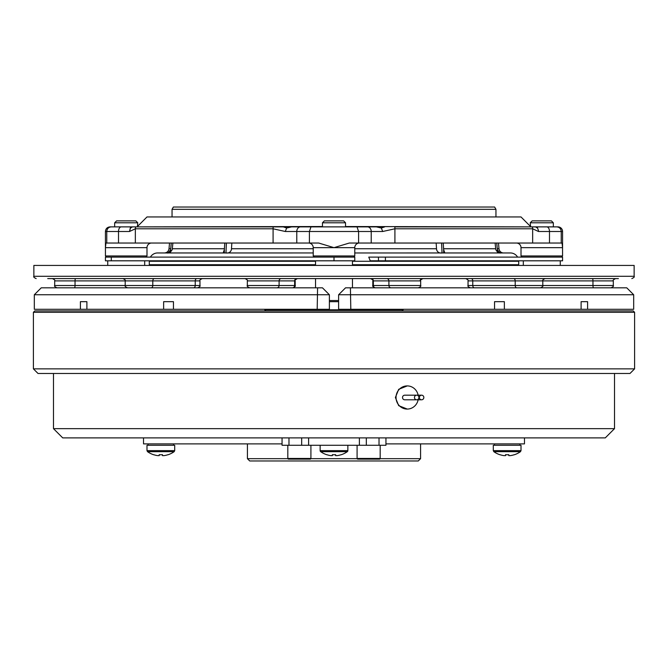 <?xml version="1.0" encoding="UTF-8"?>
<svg xmlns="http://www.w3.org/2000/svg" width="668" height="668" viewBox="0 0 668 668"><rect width="100%" height="100%" fill="white"/><g stroke="black" fill="none" stroke-linecap="round" stroke-linejoin="round"><path stroke-width="1" d="M402.111 310.912L403.263 309.292M265.889 310.912L264.737 309.76L403.263 309.76M264.737 309.76L264.737 309.292M338.618 301.677L329.382 301.677M315.53 278.589L315.53 287.825M352.47 278.589L352.47 287.825M321.108 287.825L322.46 287.825L329.382 294.755L34.319 294.755L41.241 287.825L321.108 287.825M338.618 294.755L345.54 287.825L626.759 287.825L633.681 294.755L338.618 294.755L338.618 309.292L504.365 309.292L504.365 301.677L494.537 301.677L494.537 309.292M618.409 278.589L47.712 278.589M58.792 278.589L59.31 278.589L58.792 278.589M375.917 278.589L422.351 278.589A2.305 2.229 90 0 0 420.122 280.902M75.634 278.589A2.305 0.601 -90 0 0 75.033 280.902L54.692 280.902C55.319 280.401 54.551 279.633 52.38 278.589L109.736 278.589M634.141 276.285L33.859 276.285L33.859 265.43L634.141 265.43L634.141 276.285C634.7 276.869 633.932 277.646 631.828 278.589M352.47 265.43L352.47 260.812M315.53 265.43L315.53 260.812M354.775 257.122L354.775 260.812L105.435 260.812L105.435 257.122L354.775 257.122M226.402 243.035L225.968 252.955M442.032 252.955L441.598 243.035M378.472 257.122L378.472 260.812L370.239 260.812L368.761 257.122L562.565 257.122L562.565 260.812L385.419 260.812L385.419 257.122M510.06 252.963L354.775 252.963L510.385 252.955A8.317 8.317 0 0 1 517.591 257.122M150.409 257.122A8.317 8.317 0 0 1 157.615 252.955L313.225 252.955L157.94 252.963M149.306 260.812A8.317 8.317 0 0 0 149.29 261.271L149.298 264.737L315.53 264.737M518.694 260.812A8.317 8.317 0 0 1 518.71 261.271L352.47 261.271M518.71 261.271L518.702 264.737L352.47 264.737M231.846 243.035L231.429 249.581C230.635 252.212 228.748 253.339 225.751 252.963M224.239 252.963L223.271 252.713L224.356 249.581L224.774 243.035M172.878 243.035L172.235 249.581C170.716 252.212 169.021 253.339 167.159 252.963M496.725 243.035L497.368 249.581C498.996 252.203 500.265 253.331 501.184 252.963M503.346 252.955A4.618 4.618 0 0 1 498.988 248.746L497.217 248.746M498.487 243.035L498.988 248.746M353.623 257.122L354.775 255.961L354.775 247.653A4.618 4.618 0 0 1 359.392 243.035M314.377 257.122L313.225 255.961L354.775 255.961M313.225 255.961L313.225 247.653A4.618 4.618 0 0 0 308.608 243.035M114.671 222.786L116.583 220.874L135.846 220.874L137.758 222.786L114.671 222.786L114.671 226.878L130.577 226.878L129.525 231.495L106.763 231.495L106.763 243.035L318.694 243.035L334 247.653L349.306 243.035L394.913 243.035L394.913 228.79L382.706 231.495L381.344 228.03L384.693 226.878L376.376 226.878L381.344 228.03M561.412 257.122L562.565 255.961L562.539 246.024M522.167 257.122L521.007 255.961L562.565 255.961M521.007 255.961L521.007 247.653A4.618 4.618 0 0 0 516.389 243.035M562.281 243.469L561.237 243.035L561.237 231.495L538.475 231.495L532.655 228.79A4.618 4.417 -90 0 0 532.262 226.878L556.761 226.878C559.458 227.12 560.945 228.656 561.237 231.495L562.565 231.495A4.618 4.618 0 0 0 557.947 226.878L556.761 226.878M145.833 257.122L146.993 255.961L146.993 247.653A4.618 4.618 0 0 1 151.611 243.035M106.588 257.122L105.435 255.961L146.993 255.961M105.435 255.961L105.435 247.653L105.945 243.035L106.763 243.035M146.993 247.653L105.435 247.653L105.435 231.495C105.703 228.69 107.247 227.145 110.053 226.878L135.738 226.878L132.489 226.878L130.494 228.03L129.525 231.495L135.345 228.79A4.618 4.417 -90 0 1 135.738 226.878L376.376 226.878L345.54 226.878L345.54 222.786L322.46 222.786L322.46 226.878L291.624 226.878L286.656 228.03L283.307 226.878L273.204 226.878A4.618 1.353 -90 0 0 273.087 228.79L135.345 228.79L135.345 243.035M530.242 222.786L532.154 220.874L551.417 220.874L553.329 222.786L530.242 222.786L530.576 226.536L521.007 216.95L146.993 216.95L137.424 226.536L137.758 222.786M541.79 226.878L553.329 226.878L553.329 222.786M345.54 222.786L343.636 220.874L324.364 220.874L322.46 222.786M172.043 209.326L173.371 207.022L494.629 207.022L495.957 209.326L172.043 209.326L172.043 216.95M535.511 226.878L532.262 226.878L535.511 226.878L537.506 228.03L537.423 226.878M345.54 226.536L531.352 226.878M394.913 243.035L532.655 243.035L532.655 228.79L394.913 228.79A4.618 1.353 -90 0 0 394.796 226.878L532.262 226.878M136.648 226.878L322.46 226.536M538.483 230.518L537.506 228.03M114.671 226.878L111.239 226.878C108.542 227.12 107.055 228.656 106.763 231.495L105.435 231.495M309.401 243.035L309.401 231.495L285.294 231.495L273.087 228.79L273.087 243.035M285.294 231.495L286.656 228.03M382.706 231.495L309.401 231.495L310.979 226.878M358.599 243.035L358.599 231.495L357.021 226.878M532.655 243.035L561.237 243.035M562.055 243.035L562.565 247.653L521.007 247.653M442.249 252.963C439.243 253.331 437.348 252.203 436.571 249.581L436.154 243.035M443.226 243.035L443.644 249.581L444.729 252.713L444.22 252.955M500.841 252.963C498.979 253.339 497.284 252.212 495.765 249.581L495.122 243.035M166.816 252.963C167.735 253.331 169.004 252.203 170.632 249.581L171.275 243.035M111.289 257.122L111.289 260.812M378.472 260.812L385.419 260.812M221.125 278.589L201.987 278.589M587.013 278.589L563.508 278.589M466.014 278.589L505.05 278.589M245.022 278.589C247.21 279.667 247.978 280.435 247.327 280.902L247.327 285.52L279.099 285.52L279.099 280.902L247.327 280.902C247.978 280.435 247.21 279.667 245.022 278.589L305.251 278.589M353.623 278.589L365.655 278.589M313.593 278.589L314.377 278.589M370.798 278.589L369.446 278.589M431.261 278.589L435.945 278.589M447.877 278.589L441.423 278.589M539.702 278.589L551.835 278.589M538.183 278.589L551.392 278.589M609.208 278.589L608.69 278.589L609.208 278.589M116.165 278.589L79.809 278.589M225.225 278.589L236.739 278.589M251.945 278.589L237.282 278.589M192.518 278.589L196.701 278.589M163.468 278.589L194.722 278.589M416.055 278.589L429.365 278.589M473.278 278.589L499.029 278.589M506.402 278.589L513.575 278.589A2.305 1.637 -90 0 1 515.212 280.902L472.769 280.902A2.305 1.637 90 0 0 471.132 278.589M597.042 278.589L608.69 278.589M54.692 285.52C54.091 286.063 54.859 286.831 56.997 287.825C54.868 286.848 54.1 286.079 54.692 285.52L54.692 280.902L54.692 285.52L152.788 285.52L152.788 280.902L125.2 280.902C125.834 280.401 125.066 279.633 122.887 278.589L161.598 278.589M633.681 294.755L633.681 309.292L633.681 294.755L626.759 287.825L633.681 294.755L633.681 309.292L587.598 309.292L587.598 301.677L581.102 301.677L581.102 309.292L587.598 309.292M581.102 309.292L504.365 309.292M504.365 301.677L494.537 301.677M587.598 301.677L581.102 301.677M322.46 287.825L329.382 294.755L329.382 309.292L173.463 309.292L173.463 301.677L163.635 301.677L173.463 301.677M163.635 301.677L163.635 309.292L86.898 309.292L86.898 301.677L80.402 301.677L86.898 301.677M163.635 309.292L173.463 309.292M80.402 301.677L80.402 309.292L86.898 309.292M80.402 309.292L34.319 309.292L34.319 294.755L34.335 309.292M320.147 445.28L320.147 450.65A1.244 1.244 0 0 0 320.673 451.668A23.088 23.088 0 0 0 326.836 454.766L326.861 454.708A23.029 23.029 0 0 0 330.911 455.634L332.363 455.634L332.363 454.708A22.837 20.441 0 0 0 334 454.766A22.837 20.441 0 0 0 335.637 454.708L335.637 455.634L337.089 455.634A23.029 23.029 0 0 0 341.139 454.708L341.164 454.766A23.088 23.088 0 0 0 347.327 451.668L320.673 451.668M347.853 445.28L347.853 450.65A1.244 1.244 0 0 1 347.327 451.668M493.301 450.65L521.007 450.65L521.007 445.28L493.301 445.28L493.301 450.65L493.827 451.668A23.088 23.088 0 0 0 499.99 454.766L499.99 454.766M521.007 450.65L520.481 451.668L493.827 451.668M505.517 454.708A22.837 20.441 0 0 0 508.799 454.708A22.837 20.441 -0 0 1 505.517 454.708L505.517 455.634L504.064 455.634A23.029 23.029 0 0 1 500.015 454.708M514.293 454.708L514.293 454.708A23.029 23.029 0 0 1 510.243 455.634L508.799 455.634L508.799 454.708M520.481 451.668A23.088 23.088 0 0 1 514.327 454.766M146.993 450.65L174.699 450.65L174.699 445.28L146.993 445.28L146.993 450.65L147.519 451.668A23.088 23.088 0 0 0 153.673 454.766L153.673 454.766M174.699 450.65L174.173 451.668L147.519 451.668M174.173 451.668A23.088 23.088 0 0 1 168.01 454.766L168.01 454.766M162.483 454.708A22.837 20.441 -0 0 1 159.201 454.708A22.837 20.441 0 0 0 162.483 454.708L162.483 455.634L163.936 455.634A23.029 23.029 0 0 0 167.985 454.708M524.472 437.891L524.472 443.894L385.945 443.894M282.055 443.894L143.528 443.894L143.528 437.891M301.677 445.28L301.677 437.891L62.725 437.891L53.49 428.656L614.51 428.656L605.275 437.891L366.323 437.891L366.323 445.28L282.055 445.28L282.055 437.891M414.469 397.493A2.305 2.229 90 0 0 416.698 399.798A2.305 2.229 90 0 0 418.928 397.493A2.305 2.229 90 0 0 416.698 395.18A2.305 2.229 90 0 0 414.469 397.493M421.6 395.18L404.75 395.18A2.305 2.229 90 0 0 402.52 397.493A2.305 2.229 90 0 0 404.75 399.798L421.6 399.798A2.305 2.229 90 0 0 423.838 397.493A2.305 2.229 90 0 0 421.6 395.18A2.305 2.229 90 0 0 419.37 397.493A2.305 2.229 90 0 0 421.6 399.798M418.126 395.18A11.54 11.147 90 0 0 396.049 397.493A11.54 11.147 90 0 0 418.126 399.798M407.196 385.945L398.687 389.327L395.389 397.493L398.687 405.651L407.196 409.033M614.51 428.656L614.51 373.479M53.49 428.656L53.49 373.479M357.088 445.28L357.088 458.44A0.693 0.693 0 0 0 357.781 459.133L379.482 459.133A0.693 0.693 0 0 0 380.175 458.44L380.175 445.28M287.825 445.28L287.825 458.44A0.693 0.693 0 0 0 288.518 459.133L310.219 459.133A0.693 0.693 0 0 0 310.912 458.44L310.912 445.28M34.786 310.912L633.214 310.912L634.6 312.298L33.4 312.298L34.786 310.912M634.6 368.861L629.982 373.479L38.018 373.479L33.4 368.861L634.6 368.861L634.6 312.298M380.134 458.674L420.581 458.674L418.268 460.978L249.732 460.978L247.419 458.674L287.866 458.674M310.87 458.674L357.129 458.674M247.419 443.894L247.419 458.674M420.581 443.894L420.581 458.674M33.4 368.861L33.4 312.298M385.945 437.891L385.945 445.28L366.323 445.28M301.677 437.891L308.608 437.891L308.608 445.28M359.392 445.28L359.392 437.891L308.608 437.891M359.392 437.891L366.323 437.891M159.201 454.708L159.201 455.634L157.757 455.634A23.029 23.029 0 0 1 153.707 454.708M329.382 300.525L338.618 300.525M371.132 278.589A2.305 2.229 -90 0 1 373.362 280.902L372.811 280.902C373.437 280.368 372.661 279.6 370.506 278.589M468.034 285.52C467.441 286.079 468.218 286.848 470.339 287.825C468.218 286.848 467.441 286.079 468.034 285.52L468.034 280.902L468.034 285.52L472.769 285.52L472.769 280.902L468.034 280.902C468.652 280.393 467.884 279.625 465.721 278.589L465.721 278.589M593.568 287.825A2.305 0.601 -90 0 1 592.967 285.52L613.308 285.52C613.9 286.079 613.132 286.848 611.003 287.825C613.132 286.848 613.9 286.079 613.308 285.52L613.308 280.902L515.212 280.902L515.212 285.52L592.967 285.52L592.967 280.902A2.305 0.601 -90 0 0 592.366 278.589M276.869 287.825A2.305 2.229 -90 0 0 279.099 285.52L295.189 285.52L295.189 280.902L279.099 280.902A2.305 2.229 -90 0 1 281.328 278.589M391.131 287.825A2.305 2.229 -90 0 1 388.901 285.52L420.673 285.52C421.257 286.079 420.489 286.848 418.36 287.825C420.489 286.848 421.257 286.079 420.673 285.52L420.673 280.902L373.362 280.902L373.362 285.52L388.901 285.52L388.901 280.902A2.305 2.229 90 0 0 386.672 278.589M292.409 287.825A2.305 2.229 90 0 0 294.638 285.52L294.638 280.902A2.305 2.229 90 0 1 296.868 278.589M315.53 261.271L149.29 261.271M354.775 247.653L313.225 247.653M118.512 243.035L118.512 231.495A4.618 2.73 -90 0 1 121.25 226.878M296.776 243.035L296.776 231.495A4.618 3.724 -90 0 1 300.5 226.878M371.224 243.035L371.224 231.495A4.618 3.724 -90 0 0 367.5 226.878M549.488 243.035L549.488 231.495A4.618 2.73 -90 0 0 546.75 226.878M436.471 248.746L354.775 248.746M443.644 252.955L443.644 249.581M495.614 248.746L443.552 248.746M497.368 251.953L497.368 249.581M170.783 248.746L169.012 248.746C168.561 251.335 167.033 252.746 164.411 252.963M170.632 251.953L170.632 249.581M224.448 248.746L172.386 248.746M224.356 252.955L224.356 249.581M313.225 248.746L231.529 248.746M334 257.122L334 260.812M151.152 287.825A2.305 1.637 -90 0 0 152.788 285.52L195.231 285.52L195.231 280.902L152.788 280.902A2.305 1.637 90 0 1 154.425 278.589M193.603 287.825A2.305 1.637 -90 0 0 195.231 285.52L199.966 285.52C200.559 286.079 199.782 286.848 197.661 287.825C199.782 286.848 200.559 286.079 199.966 285.52L199.966 280.902L195.231 280.902A2.305 1.637 90 0 1 196.868 278.589M74.432 287.825A2.305 0.601 -90 0 0 75.033 285.52L75.033 280.902L125.2 280.902L125.2 285.52C124.615 286.079 125.384 286.848 127.504 287.825M474.397 287.825A2.305 1.637 -90 0 1 472.769 285.52L515.212 285.52A2.305 1.637 -90 0 0 516.848 287.825M372.811 280.902L372.811 285.52L373.362 285.52A2.305 2.229 90 0 0 375.591 287.825M350.809 309.292L350.416 287.825M317.584 287.825L317.191 309.292M347.853 450.65L320.147 450.65M357.088 458.44L380.175 458.44M287.825 458.44L310.912 458.44M288.977 437.891L288.977 445.28M379.023 445.28L379.023 437.891M33.859 276.285C33.275 276.844 34.043 277.612 36.172 278.589M545.113 278.589C542.984 279.566 542.216 280.335 542.8 280.902L542.8 285.52C543.385 286.079 542.616 286.848 540.495 287.825M560.26 265.43L560.26 260.812M107.74 265.43L107.74 260.812M495.957 264.737L495.957 265.43M495.957 209.326L495.957 216.95M562.565 247.653L562.565 231.495M172.043 264.737L172.043 265.43M169.513 243.035L169.012 248.746M144.68 265.43L144.68 260.812M523.32 265.43L523.32 260.812M372.811 285.52C372.226 286.079 372.994 286.848 375.124 287.825M247.327 285.52C246.742 286.079 247.511 286.848 249.64 287.825C247.486 286.806 246.717 286.029 247.327 285.52M295.189 285.52C295.782 286.063 295.014 286.831 292.876 287.825M613.308 280.902C612.681 280.401 613.449 279.633 615.62 278.589M199.966 280.902C199.381 280.335 200.149 279.566 202.279 278.589M295.189 280.902C294.546 280.401 295.323 279.633 297.494 278.589M420.673 280.902C420.022 280.426 420.798 279.65 422.978 278.589M41.241 287.825L34.319 294.755M519.854 443.894L519.854 445.28M148.146 443.894L148.146 445.28M173.538 443.894L173.538 445.28M494.462 443.894L494.462 445.28"/></g></svg>
